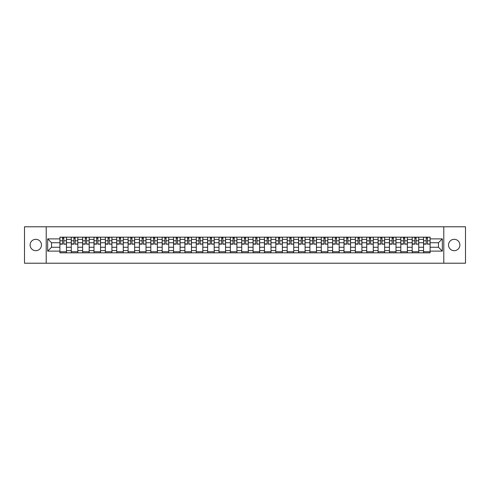 <?xml version="1.0" encoding="UTF-8"?>
<svg xmlns="http://www.w3.org/2000/svg" width="490" height="490" viewBox="0 0 490 490"><rect width="100%" height="100%" fill="white"/><g stroke="black" fill="none" stroke-linecap="round" stroke-linejoin="round"><path stroke-width="0.73" d="M454.212 239.316A5.684 5.684 0 0 0 448.528 245A5.684 5.684 0 0 0 454.212 250.684A5.684 5.684 0 0 0 459.89 245A5.684 5.684 0 0 0 454.212 239.316M35.788 239.316A5.684 5.684 0 0 0 30.111 245A5.684 5.684 0 0 0 35.788 250.684A5.684 5.684 0 0 0 41.472 245A5.684 5.684 0 0 0 35.788 239.316M443.793 263.21L465.5 263.21L465.5 226.79L24.5 226.79L24.5 263.21L443.793 263.21L443.793 226.79M71.264 252.828L71.264 239.389L66.456 239.389L66.456 252.828M66.456 239.389L66.456 237.172M71.264 239.389L71.264 237.172M77.824 237.172L77.824 252.828M82.632 252.828L82.632 237.172M89.186 237.172L89.186 252.828M93.994 252.828L93.994 237.172M100.548 237.172L100.548 252.828M105.356 252.828L105.356 237.172M111.916 237.172L111.916 252.828M116.718 252.828L116.718 237.172M123.278 237.172L123.278 252.828M128.086 252.828L128.086 237.172M134.64 237.172L134.64 252.828M139.448 252.828L139.448 237.172M146.002 237.172L146.002 252.828M150.81 252.828L150.81 237.172M157.37 237.172L157.37 252.828M162.178 252.828L162.178 237.172M168.732 237.172L168.732 252.828M173.54 252.828L173.54 237.172M180.093 237.172L180.093 252.828M184.901 252.828L184.901 237.172M191.461 237.172L191.461 252.828M196.27 252.828L196.27 237.172M202.823 237.172L202.823 252.828M207.631 252.828L207.631 237.172M214.185 237.172L214.185 252.828M218.993 252.828L218.993 237.172M225.553 237.172L225.553 252.828M230.361 252.828L230.361 237.172M236.915 237.172L236.915 252.828M241.723 252.828L241.723 237.172M248.277 237.172L248.277 252.828M253.085 252.828L253.085 237.172M259.639 237.172L259.639 252.828M264.447 252.828L264.447 237.172M271.007 237.172L271.007 252.828M275.815 252.828L275.815 237.172M282.369 237.172L282.369 252.828M287.177 252.828L287.177 237.172M293.731 237.172L293.731 252.828M298.539 252.828L298.539 237.172M305.099 237.172L305.099 252.828M309.907 252.828L309.907 237.172M316.46 237.172L316.46 252.828M321.269 252.828L321.269 237.172M327.822 237.172L327.822 252.828M332.63 252.828L332.63 237.172M339.19 237.172L339.19 252.828M343.998 252.828L343.998 237.172M350.552 237.172L350.552 252.828M355.36 252.828L355.36 237.172M361.914 237.172L361.914 252.828M366.722 252.828L366.722 237.172M373.282 237.172L373.282 252.828M378.084 252.828L378.084 237.172M384.644 237.172L384.644 252.828M389.452 252.828L389.452 237.172M396.006 237.172L396.006 252.828M400.814 252.828L400.814 237.172M407.368 237.172L407.368 252.828M412.176 252.828L412.176 237.172M418.736 237.172L418.736 252.828M423.544 252.828L423.544 237.172M423.544 247.26L418.736 247.26M412.176 247.26L407.368 247.26M400.814 247.26L396.006 247.26M389.452 247.26L384.644 247.26M378.084 247.26L373.282 247.26M366.722 247.26L361.914 247.26M355.36 247.26L350.552 247.26M343.998 247.26L339.19 247.26M332.63 247.26L327.822 247.26M321.269 247.26L316.46 247.26M309.907 247.26L305.099 247.26M298.539 247.26L293.731 247.26M287.177 247.26L282.369 247.26M275.815 247.26L271.007 247.26M264.447 247.26L259.639 247.26M253.085 247.26L248.277 247.26M241.723 247.26L236.915 247.26M230.361 247.26L225.553 247.26M218.993 247.26L214.185 247.26M207.631 247.26L202.823 247.26M196.27 247.26L191.461 247.26M184.901 247.26L180.093 247.26M173.54 247.26L168.732 247.26M162.178 247.26L157.37 247.26M150.81 247.26L146.002 247.26M139.448 247.26L134.64 247.26M128.086 247.26L123.278 247.26M116.718 247.26L111.916 247.26M105.356 247.26L100.548 247.26M93.994 247.26L89.186 247.26M82.632 247.26L77.824 247.26M71.264 247.26L66.456 247.26M423.544 242.74L418.736 242.74M412.176 242.74L407.368 242.74M400.814 242.74L396.006 242.74M389.452 242.74L384.644 242.74M378.084 242.74L373.282 242.74M366.722 242.74L361.914 242.74M355.36 242.74L350.552 242.74M343.998 242.74L339.19 242.74M332.63 242.74L327.822 242.74M321.269 242.74L316.46 242.74M309.907 242.74L305.099 242.74M298.539 242.74L293.731 242.74M287.177 242.74L282.369 242.74M275.815 242.74L271.007 242.74M264.447 242.74L259.639 242.74M253.085 242.74L248.277 242.74M241.723 242.74L236.915 242.74M230.361 242.74L225.553 242.74M218.993 242.74L214.185 242.74M207.631 242.74L202.823 242.74M196.27 242.74L191.461 242.74M184.901 242.74L180.093 242.74M173.54 242.74L168.732 242.74M162.178 242.74L157.37 242.74M150.81 242.74L146.002 242.74M139.448 242.74L134.64 242.74M128.086 242.74L123.278 242.74M116.718 242.74L111.916 242.74M105.356 242.74L100.548 242.74M93.994 242.74L89.186 242.74M82.632 242.74L77.824 242.74M71.264 242.74L66.456 242.74M51.524 247.26L59.903 247.26L59.903 242.74L51.524 242.74L51.524 247.26L47.665 251.119L47.665 238.881L59.903 238.881L59.903 242.74M430.098 242.74L430.098 247.26L438.477 247.26L438.477 242.74L430.098 242.74L430.098 237.172L59.903 237.172L59.903 238.881M430.098 238.881L442.335 238.881L442.335 251.119L430.098 251.119L430.098 247.26M59.903 247.26L59.903 252.828L430.098 252.828L430.098 251.119M59.903 251.119L47.665 251.119M46.207 263.21L46.207 226.79M66.456 251.738L59.903 251.738M62.561 238.263L63.798 238.263M77.824 251.738L71.264 251.738M73.923 238.263L75.166 238.263M89.186 251.738L82.632 251.738M85.291 238.263L86.528 238.263M100.548 251.738L93.994 251.738M96.653 238.263L97.89 238.263M111.916 251.738L105.356 251.738M108.014 238.263L109.252 238.263M123.278 251.738L116.718 251.738M119.382 238.263L120.62 238.263M134.64 251.738L128.086 251.738M130.744 238.263L131.982 238.263M146.002 251.738L139.448 251.738M142.106 238.263L143.343 238.263M157.37 251.738L150.81 251.738M153.468 238.263L154.711 238.263M168.732 251.738L162.178 251.738M164.836 238.263L166.073 238.263M180.093 251.738L173.54 251.738M176.198 238.263L177.435 238.263M191.461 251.738L184.901 251.738M187.56 238.263L188.803 238.263M202.823 251.738L196.27 251.738M198.928 238.263L200.165 238.263M214.185 251.738L207.631 251.738M210.29 238.263L211.527 238.263M225.553 251.738L218.993 251.738M221.652 238.263L222.889 238.263M236.915 251.738L230.361 251.738M233.02 238.263L234.257 238.263M248.277 251.738L241.723 251.738M244.381 238.263L245.619 238.263M259.639 251.738L253.085 251.738M255.743 238.263L256.981 238.263M271.007 251.738L264.447 251.738M267.111 238.263L268.349 238.263M282.369 251.738L275.815 251.738M278.473 238.263L279.71 238.263M293.731 251.738L287.177 251.738M289.835 238.263L291.072 238.263M305.099 251.738L298.539 251.738M301.197 238.263L302.44 238.263M316.46 251.738L309.907 251.738M312.565 238.263L313.802 238.263M327.822 251.738L321.269 251.738M323.927 238.263L325.164 238.263M339.19 251.738L332.63 251.738M335.289 238.263L336.532 238.263M350.552 251.738L343.998 251.738M346.657 238.263L347.894 238.263M361.914 251.738L355.36 251.738M358.019 238.263L359.256 238.263M373.282 251.738L366.722 251.738M369.38 238.263L370.618 238.263M384.644 251.738L378.084 251.738M380.748 238.263L381.986 238.263M396.006 251.738L389.452 251.738M392.11 238.263L393.348 238.263M407.368 251.738L400.814 251.738M403.472 238.263L404.709 238.263M418.736 251.738L412.176 251.738M414.834 238.263L416.077 238.263M430.098 251.738L423.544 251.738M426.202 238.263L427.439 238.263M47.665 238.881L51.524 242.74M438.477 247.26L442.335 251.119M438.477 242.74L442.335 238.881M63.798 243.91L66.419 244.161L63.798 244.161L63.798 237.24L66.419 237.24L64.968 237.24M66.419 243.91L66.419 237.24M62.561 238.189L63.798 238.189M61.397 237.24L59.939 237.24L59.939 244.161L62.561 244.161L62.561 237.24L61.507 237.24M59.939 237.24L64.858 237.24M75.166 243.91L77.788 244.161L75.166 244.161L75.166 237.24L77.788 237.24L76.33 237.24M77.788 243.91L77.788 237.24M73.923 238.189L75.166 238.189M72.759 237.24L71.301 237.24L71.301 244.161L73.923 244.161L73.923 237.24L72.869 237.24M71.301 237.24L76.22 237.24M86.528 243.91L89.149 244.161L86.528 244.161L86.528 237.24L89.149 237.24L87.692 237.24M89.149 243.91L89.149 237.24M85.291 238.189L86.528 238.189M84.121 237.24L82.669 237.24L82.669 244.161L85.291 244.161L85.291 237.24L84.231 237.24M82.669 237.24L87.581 237.24M97.89 243.91L100.511 244.161L97.89 244.161L97.89 237.24L100.511 237.24L99.053 237.24M100.511 243.91L100.511 237.24M96.653 238.189L97.89 238.189M95.489 237.24L94.031 237.24L94.031 244.161L96.653 244.161L96.653 237.24L95.599 237.24M94.031 237.24L98.949 237.24M109.252 243.91L111.879 244.161L109.252 244.161L109.252 237.24L111.879 237.24L110.422 237.24M111.879 243.91L111.879 237.24M108.014 238.189L109.252 238.189M106.851 237.24L105.393 237.24L105.393 244.161L108.014 244.161L108.014 237.24L106.961 237.24M105.393 237.24L110.311 237.24M120.62 243.91L123.241 244.161L120.62 244.161L120.62 237.24L123.241 237.24L121.783 237.24M123.241 243.91L123.241 237.24M119.382 238.189L120.62 238.189M118.213 237.24L116.755 237.24L116.755 244.161L119.382 244.161L119.382 237.24L118.323 237.24M116.755 237.24L121.673 237.24M131.982 243.91L134.603 244.161L131.982 244.161L131.982 237.24L134.603 237.24L133.145 237.24M134.603 243.91L134.603 237.24M130.744 238.189L131.982 238.189M129.581 237.24L128.123 237.24L128.123 244.161L130.744 244.161L130.744 237.24L129.685 237.24M128.123 237.24L133.041 237.24M143.343 243.91L145.971 244.161L143.343 244.161L143.343 237.24L145.971 237.24L144.513 237.24M145.971 243.91L145.971 237.24M142.106 238.189L143.343 238.189M140.942 237.24L139.485 237.24L139.485 244.161L142.106 244.161L142.106 237.24L141.053 237.24M139.485 237.24L144.403 237.24M154.711 243.91L157.333 244.161L154.711 244.161L154.711 237.24L157.333 237.24L155.875 237.24M157.333 243.91L157.333 237.24M153.468 238.189L154.711 238.189M152.304 237.24L150.847 237.24L150.847 244.161L153.468 244.161L153.468 237.24L152.415 237.24M150.847 237.24L155.765 237.24M166.073 243.91L168.695 244.161L166.073 244.161L166.073 237.24L168.695 237.24L167.237 237.24M168.695 243.91L168.695 237.24M164.836 238.189L166.073 238.189M163.672 237.24L162.214 237.24L162.214 244.161L164.836 244.161L164.836 237.24L163.776 237.24M162.214 237.24L167.127 237.24M177.435 243.91L180.057 244.161L177.435 244.161L177.435 237.24L180.057 237.24L178.605 237.24M180.057 243.91L180.057 237.24M176.198 238.189L177.435 238.189M175.034 237.24L173.576 237.24L173.576 244.161L176.198 244.161L176.198 237.24L175.144 237.24M173.576 237.24L178.495 237.24M188.803 243.91L191.425 244.161L188.803 244.161L188.803 237.24L191.425 237.24L189.967 237.24M191.425 243.91L191.425 237.24M187.56 238.189L188.803 238.189M186.396 237.24L184.938 237.24L184.938 244.161L187.56 244.161L187.56 237.24L186.506 237.24M184.938 237.24L189.857 237.24M200.165 243.91L202.787 244.161L200.165 244.161L200.165 237.24L202.787 237.24L201.329 237.24M202.787 243.91L202.787 237.24M198.928 238.189L200.165 238.189M197.758 237.24L196.306 237.24L196.306 244.161L198.928 244.161L198.928 237.24L197.868 237.24M196.306 237.24L201.219 237.24M211.527 243.91L214.148 244.161L211.527 244.161L211.527 237.24L214.148 237.24L212.691 237.24M214.148 243.91L214.148 237.24M210.29 238.189L211.527 238.189M209.126 237.24L207.668 237.24L207.668 244.161L210.29 244.161L210.29 237.24L209.236 237.24M207.668 237.24L212.587 237.24M222.889 243.91L225.516 244.161L222.889 244.161L222.889 237.24L225.516 237.24L224.059 237.24M225.516 243.91L225.516 237.24M221.652 238.189L222.889 238.189M220.488 237.24L219.03 237.24L219.03 244.161L221.652 244.161L221.652 237.24L220.598 237.24M219.03 237.24L223.948 237.24M234.257 243.91L236.878 244.161L234.257 244.161L234.257 237.24L236.878 237.24L235.421 237.24M236.878 243.91L236.878 237.24M233.02 238.189L234.257 238.189M231.85 237.24L230.392 237.24L230.392 244.161L233.02 244.161L233.02 237.24L231.96 237.24M230.392 237.24L235.31 237.24M245.619 243.91L248.24 244.161L245.619 244.161L245.619 237.24L248.24 237.24L246.782 237.24M248.24 243.91L248.24 237.24M244.381 238.189L245.619 238.189M243.218 237.24L241.76 237.24L241.76 244.161L244.381 244.161L244.381 237.24L243.322 237.24M241.76 237.24L246.678 237.24M256.981 243.91L259.608 244.161L256.981 244.161L256.981 237.24L259.608 237.24L258.15 237.24M259.608 243.91L259.608 237.24M255.743 238.189L256.981 238.189M254.579 237.24L253.122 237.24L253.122 244.161L255.743 244.161L255.743 237.24L254.69 237.24M253.122 237.24L258.04 237.24M268.349 243.91L270.97 244.161L268.349 244.161L268.349 237.24L270.97 237.24L269.512 237.24M270.97 243.91L270.97 237.24M267.111 238.189L268.349 238.189M265.941 237.24L264.484 237.24L264.484 244.161L267.111 244.161L267.111 237.24L266.052 237.24M264.484 237.24L269.402 237.24M279.71 243.91L282.332 244.161L279.71 244.161L279.71 237.24L282.332 237.24L280.874 237.24M282.332 243.91L282.332 237.24M278.473 238.189L279.71 238.189M277.309 237.24L275.852 237.24L275.852 244.161L278.473 244.161L278.473 237.24L277.414 237.24M275.852 237.24L280.764 237.24M291.072 243.91L293.694 244.161L291.072 244.161L291.072 237.24L293.694 237.24L292.242 237.24M293.694 243.91L293.694 237.24M289.835 238.189L291.072 238.189M288.671 237.24L287.214 237.24L287.214 244.161L289.835 244.161L289.835 237.24L288.782 237.24M287.214 237.24L292.132 237.24M302.44 243.91L305.062 244.161L302.44 244.161L302.44 237.24L305.062 237.24L303.604 237.24M305.062 243.91L305.062 237.24M301.197 238.189L302.44 238.189M300.033 237.24L298.575 237.24L298.575 244.161L301.197 244.161L301.197 237.24L300.143 237.24M298.575 237.24L303.494 237.24M313.802 243.91L316.424 244.161L313.802 244.161L313.802 237.24L316.424 237.24L314.966 237.24M316.424 243.91L316.424 237.24M312.565 238.189L313.802 238.189M311.395 237.24L309.943 237.24L309.943 244.161L312.565 244.161L312.565 237.24L311.505 237.24M309.943 237.24L314.856 237.24M325.164 243.91L327.786 244.161L325.164 244.161L325.164 237.24L327.786 237.24L326.328 237.24M327.786 243.91L327.786 237.24M323.927 238.189L325.164 238.189M322.763 237.24L321.305 237.24L321.305 244.161L323.927 244.161L323.927 237.24L322.873 237.24M321.305 237.24L326.224 237.24M336.532 243.91L339.154 244.161L336.532 244.161L336.532 237.24L339.154 237.24L337.696 237.24M339.154 243.91L339.154 237.24M335.289 238.189L336.532 238.189M334.125 237.24L332.667 237.24L332.667 244.161L335.289 244.161L335.289 237.24L334.235 237.24M332.667 237.24L337.586 237.24M347.894 243.91L350.515 244.161L347.894 244.161L347.894 237.24L350.515 237.24L349.058 237.24M350.515 243.91L350.515 237.24M346.657 238.189L347.894 238.189M345.487 237.24L344.029 237.24L344.029 244.161L346.657 244.161L346.657 237.24L345.597 237.24M344.029 237.24L348.947 237.24M359.256 243.91L361.877 244.161L359.256 244.161L359.256 237.24L361.877 237.24L360.42 237.24M361.877 243.91L361.877 237.24M358.019 238.189L359.256 238.189M356.855 237.24L355.397 237.24L355.397 244.161L358.019 244.161L358.019 237.24L356.959 237.24M355.397 237.24L360.315 237.24M370.618 243.91L373.245 244.161L370.618 244.161L370.618 237.24L373.245 237.24L371.788 237.24M373.245 243.91L373.245 237.24M369.38 238.189L370.618 238.189M368.217 237.24L366.759 237.24L366.759 244.161L369.38 244.161L369.38 237.24L368.327 237.24M366.759 237.24L371.677 237.24M381.986 243.91L384.607 244.161L381.986 244.161L381.986 237.24L384.607 237.24L383.149 237.24M384.607 243.91L384.607 237.24M380.748 238.189L381.986 238.189M379.579 237.24L378.121 237.24L378.121 244.161L380.748 244.161L380.748 237.24L379.689 237.24M378.121 237.24L383.039 237.24M393.348 243.91L395.969 244.161L393.348 244.161L393.348 237.24L395.969 237.24L394.511 237.24M395.969 243.91L395.969 237.24M392.11 238.189L393.348 238.189M390.947 237.24L389.489 237.24L389.489 244.161L392.11 244.161L392.11 237.24L391.051 237.24M389.489 237.24L394.401 237.24M404.709 243.91L407.331 244.161L404.709 244.161L404.709 237.24L407.331 237.24L405.879 237.24M407.331 243.91L407.331 237.24M403.472 238.189L404.709 238.189M402.308 237.24L400.851 237.24L400.851 244.161L403.472 244.161L403.472 237.24L402.419 237.24M400.851 237.24L405.769 237.24M416.077 243.91L418.699 244.161L416.077 244.161L416.077 237.24L418.699 237.24L417.241 237.24M418.699 243.91L418.699 237.24M414.834 238.189L416.077 238.189M413.67 237.24L412.213 237.24L412.213 244.161L414.834 244.161L414.834 237.24L413.781 237.24M412.213 237.24L417.131 237.24M427.439 243.91L430.061 244.161L427.439 244.161L427.439 237.24L430.061 237.24L428.603 237.24M430.061 243.91L430.061 237.24M426.202 238.189L427.439 238.189M425.032 237.24L423.58 237.24L423.58 244.161L426.202 244.161L426.202 237.24L425.142 237.24M423.58 237.24L428.493 237.24M412.176 239.389L407.368 239.389M400.814 239.389L396.006 239.389M389.452 239.389L384.644 239.389M378.084 239.389L373.282 239.389M366.722 239.389L361.914 239.389M355.36 239.389L350.552 239.389M343.998 239.389L339.19 239.389M332.63 239.389L327.822 239.389M321.269 239.389L316.46 239.389M309.907 239.389L305.099 239.389M298.539 239.389L293.731 239.389M287.177 239.389L282.369 239.389M275.815 239.389L271.007 239.389M264.447 239.389L259.639 239.389M253.085 239.389L248.277 239.389M241.723 239.389L236.915 239.389M230.361 239.389L225.553 239.389M218.993 239.389L214.185 239.389M207.631 239.389L202.823 239.389M196.27 239.389L191.461 239.389M184.901 239.389L180.093 239.389M173.54 239.389L168.732 239.389M162.178 239.389L157.37 239.389M150.81 239.389L146.002 239.389M139.448 239.389L134.64 239.389M128.086 239.389L123.278 239.389M116.718 239.389L111.916 239.389M105.356 239.389L100.548 239.389M93.994 239.389L89.186 239.389M82.632 239.389L77.824 239.389M423.544 239.389L418.736 239.389M412.176 250.611L407.368 250.611M400.814 250.611L396.006 250.611M389.452 250.611L384.644 250.611M378.084 250.611L373.282 250.611M366.722 250.611L361.914 250.611M355.36 250.611L350.552 250.611M343.998 250.611L339.19 250.611M332.63 250.611L327.822 250.611M321.269 250.611L316.46 250.611M309.907 250.611L305.099 250.611M298.539 250.611L293.731 250.611M287.177 250.611L282.369 250.611M275.815 250.611L271.007 250.611M264.447 250.611L259.639 250.611M253.085 250.611L248.277 250.611M241.723 250.611L236.915 250.611M230.361 250.611L225.553 250.611M218.993 250.611L214.185 250.611M207.631 250.611L202.823 250.611M196.27 250.611L191.461 250.611M184.901 250.611L180.093 250.611M173.54 250.611L168.732 250.611M162.178 250.611L157.37 250.611M150.81 250.611L146.002 250.611M139.448 250.611L134.64 250.611M128.086 250.611L123.278 250.611M116.718 250.611L111.916 250.611M105.356 250.611L100.548 250.611M93.994 250.611L89.186 250.611M82.632 250.611L77.824 250.611M71.264 250.611L66.456 250.611M423.544 250.611L418.736 250.611M63.798 240.78L66.419 240.78M59.939 243.91L62.561 243.91M59.939 240.78L62.561 240.78M75.166 240.78L77.788 240.78M71.301 243.91L73.923 243.91M71.301 240.78L73.923 240.78M86.528 240.78L89.149 240.78M82.669 243.91L85.291 243.91M82.669 240.78L85.291 240.78M97.89 240.78L100.511 240.78M94.031 243.91L96.653 243.91M94.031 240.78L96.653 240.78M109.252 240.78L111.879 240.78M105.393 243.91L108.014 243.91M105.393 240.78L108.014 240.78M120.62 240.78L123.241 240.78M116.755 243.91L119.382 243.91M116.755 240.78L119.382 240.78M131.982 240.78L134.603 240.78M128.123 243.91L130.744 243.91M128.123 240.78L130.744 240.78M143.343 240.78L145.971 240.78M139.485 243.91L142.106 243.91M139.485 240.78L142.106 240.78M154.711 240.78L157.333 240.78M150.847 243.91L153.468 243.91M150.847 240.78L153.468 240.78M166.073 240.78L168.695 240.78M162.214 243.91L164.836 243.91M162.214 240.78L164.836 240.78M177.435 240.78L180.057 240.78M173.576 243.91L176.198 243.91M173.576 240.78L176.198 240.78M188.803 240.78L191.425 240.78M184.938 243.91L187.56 243.91M184.938 240.78L187.56 240.78M200.165 240.78L202.787 240.78M196.306 243.91L198.928 243.91M196.306 240.78L198.928 240.78M211.527 240.78L214.148 240.78M207.668 243.91L210.29 243.91M207.668 240.78L210.29 240.78M222.889 240.78L225.516 240.78M219.03 243.91L221.652 243.91M219.03 240.78L221.652 240.78M234.257 240.78L236.878 240.78M230.392 243.91L233.02 243.91M230.392 240.78L233.02 240.78M245.619 240.78L248.24 240.78M241.76 243.91L244.381 243.91M241.76 240.78L244.381 240.78M256.981 240.78L259.608 240.78M253.122 243.91L255.743 243.91M253.122 240.78L255.743 240.78M268.349 240.78L270.97 240.78M264.484 243.91L267.111 243.91M264.484 240.78L267.111 240.78M279.71 240.78L282.332 240.78M275.852 243.91L278.473 243.91M275.852 240.78L278.473 240.78M291.072 240.78L293.694 240.78M287.214 243.91L289.835 243.91M287.214 240.78L289.835 240.78M302.44 240.78L305.062 240.78M298.575 243.91L301.197 243.91M298.575 240.78L301.197 240.78M313.802 240.78L316.424 240.78M309.943 243.91L312.565 243.91M309.943 240.78L312.565 240.78M325.164 240.78L327.786 240.78M321.305 243.91L323.927 243.91M321.305 240.78L323.927 240.78M336.532 240.78L339.154 240.78M332.667 243.91L335.289 243.91M332.667 240.78L335.289 240.78M347.894 240.78L350.515 240.78M344.029 243.91L346.657 243.91M344.029 240.78L346.657 240.78M359.256 240.78L361.877 240.78M355.397 243.91L358.019 243.91M355.397 240.78L358.019 240.78M370.618 240.78L373.245 240.78M366.759 243.91L369.38 243.91M366.759 240.78L369.38 240.78M381.986 240.78L384.607 240.78M378.121 243.91L380.748 243.91M378.121 240.78L380.748 240.78M393.348 240.78L395.969 240.78M389.489 243.91L392.11 243.91M389.489 240.78L392.11 240.78M404.709 240.78L407.331 240.78M400.851 243.91L403.472 243.91M400.851 240.78L403.472 240.78M416.077 240.78L418.699 240.78M412.213 243.91L414.834 243.91M412.213 240.78L414.834 240.78M427.439 240.78L430.061 240.78M423.58 243.91L426.202 243.91M423.58 240.78L426.202 240.78"/></g></svg>
